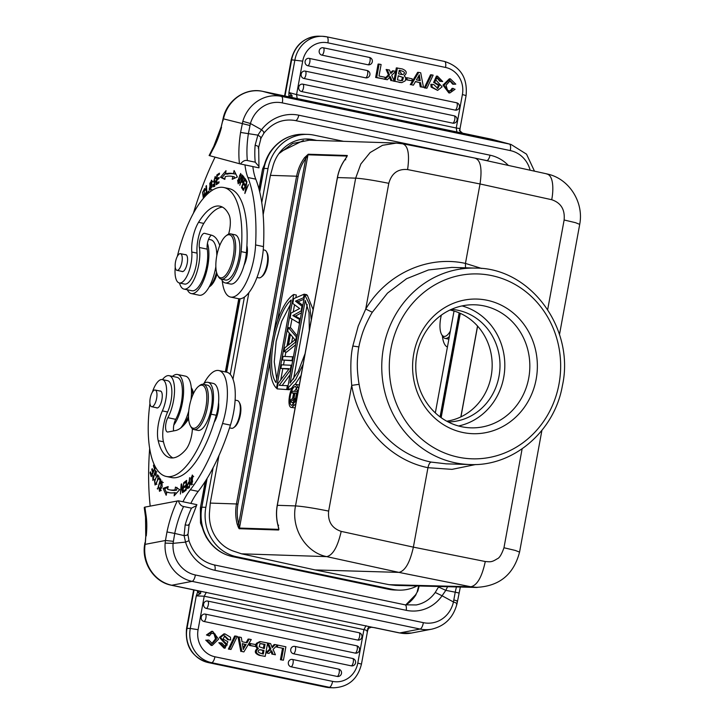 <?xml version="1.0" encoding="UTF-8"?>
<svg xmlns="http://www.w3.org/2000/svg" width="724" height="724" viewBox="0 0 724 724"><rect width="100%" height="100%" fill="white"/><g stroke="black" fill="none" stroke-linecap="round" stroke-linejoin="round"><path stroke-width="1.09" d="M453.803 599.997L453.441 601.988A28.897 26.517 -100.8 0 1 423.341 622.658L195.353 574.974A28.897 26.517 -100.8 0 1 173.081 543.353L185.552 542.122A40.463 37.123 79.2 0 0 215.01 570.331L406.218 610.323A40.463 37.123 79.2 0 0 442.074 595.771L445.794 590.35L455.233 592.178L453.803 599.997C456.998 600.712 458.066 601.201 456.998 601.463M456.446 586.947A51.73 19.213 -78.2 0 0 455.233 592.178L458.536 592.92M415.621 594.775L417.848 590.956L419.187 585.997M438.834 586.494L435.214 592.467A34.39 31.557 -100.8 0 1 416.246 604.947L405.096 604.83A6.073 2.253 -78.2 0 1 406.218 610.323M187.453 534.475C188.584 534.864 187.462 535.244 184.095 535.615L185.552 542.122L188.502 540.864M442.065 595.771L453.459 601.988C456.509 602.974 457.523 603.662 456.509 604.051M442.074 595.771L435.214 592.467M438.572 587.001L445.794 590.35L447.586 586.721M195.353 574.974A6.073 2.253 101.8 0 1 192.086 581.363L171.769 585.245A34.969 32.091 79.2 0 1 145.117 544.367L165.452 540.484L165.135 543.109L173.081 543.353L174.728 533.434L166.982 531.95L165.452 540.484L173.344 541.335M251.264 639.554L243.87 651.917L241.87 651.5L239.065 637.002L241.3 637.473L242.033 641.736L247.056 642.785L249.165 639.12L251.264 639.554M241.87 651.5L243.87 651.917M246.115 642.586L248.115 639.084L249.165 639.12M174.737 533.434L184.086 535.615L185.172 524.891C188.321 525.452 189.525 525.28 188.783 524.357M288.369 662.415A3.747 3.466 -88.3 0 1 292.442 659.446L338.561 669.094A3.747 3.466 -88.3 0 1 338.651 669.112A3.756 3.756 0 0 1 338.434 676.469A3.747 3.466 -88.3 0 1 337.212 676.451L291.093 666.804A3.747 3.466 -88.3 0 1 288.369 662.415M242.386 643.799L245.155 644.378L243.21 647.699A16.733 15.503 91.7 0 0 243.065 647.962M245.155 644.378L242.35 643.609L243.282 649.519A16.733 15.503 -88.3 0 1 244.187 647.736L243.21 647.699M246.142 644.405L244.187 647.736M240.821 651.464L238.024 636.975L239.065 637.002M280.414 659.745L283.428 660.188L280.414 659.745L282.523 648.233L276.351 646.948L276.532 645.962M282.523 648.233L276.351 646.948M283.573 648.27L281.455 659.781M283.428 660.188L285.889 646.804L277.735 645.093L277.392 646.975M290.758 649.365A3.747 3.466 -88.3 0 1 294.84 646.396L352.642 658.487A3.747 3.466 -88.3 0 1 352.733 658.505A3.756 3.756 0 0 1 352.525 665.854A3.747 3.466 -88.3 0 1 351.294 665.845L293.492 653.754A3.747 3.466 -88.3 0 1 290.758 649.365M359.095 640.034A3.747 3.466 -88.3 0 1 357.638 640.061L206.349 608.422A3.747 3.466 -88.3 0 1 203.616 604.033A3.747 3.466 -88.3 0 1 207.698 601.065L358.995 632.713A3.756 1.394 -78.2 0 1 359.62 636.423A3.756 1.394 -78.2 0 1 357.638 640.061M353.728 665.383A3.747 3.466 -88.3 0 1 352.561 665.854M201.227 617.083A3.747 3.466 -88.3 0 1 205.308 614.115L356.597 645.763A3.747 3.466 -88.3 0 1 356.688 645.781A3.756 3.756 0 0 1 356.47 653.129A3.747 3.466 -88.3 0 1 355.249 653.111L203.951 621.473A3.747 3.466 -88.3 0 1 201.227 617.083M339.637 675.99A3.747 3.466 -88.3 0 1 338.434 676.469M357.674 652.659A3.747 3.466 -88.3 0 1 356.516 653.129A3.747 3.466 -88.3 0 1 356.47 653.129M272.242 647.681L275.201 644.568L277.455 645.039L273.093 649.401L275.41 654.777L273.093 654.297L271.717 650.749L269.002 653.437L266.767 652.976L270.876 649.03L268.332 643.129L270.622 643.609L272.242 647.681M271.925 646.885L274.152 644.532L275.201 644.568M275.41 654.777L273.093 654.297M267.636 643.111L268.332 643.129M265.853 652.822L269.835 649.003L267.536 643.654M269.835 649.003L270.876 649.03M266.767 652.976L269.002 653.437M270.676 650.722L272.052 654.27M227.291 644.912L220.449 637.455L224.956 633.907L223.906 633.88L219.399 637.428L226.241 644.876L227.291 644.912L224.847 646.179L221.788 642.984L218.82 642.713L224.051 648.125L225.101 648.152L219.861 642.74M230.992 649.455L229.436 649.129L235.689 636.07L237.255 636.396L230.992 649.455L228.386 649.102L234.639 636.034L235.689 636.07M227.879 641.79L225.101 648.152M226.132 640.695L227.897 641.808M223.083 639.039L226.123 640.731M224.956 633.907L230.44 637.201L230.694 639.944L228.793 639.726L224.775 635.853L223.101 639.057M229.436 649.129L228.386 649.102M224.286 635.871L227.743 639.699L228.793 639.726M227.743 639.699L230.685 639.944M226.241 644.876L224.322 646.125M265.201 656.378L267.654 642.984L260.74 641.672L257.454 643.346C256.45 645.356 256.767 647.066 258.405 648.487L257.373 648.451C254.088 651.22 254.739 653.51 259.31 655.338L265.201 656.378L259.31 655.338M260.359 655.365C255.78 653.546 255.129 651.247 258.414 648.478M260.74 641.672L259.699 641.645L256.414 643.319L257.454 643.346M256.423 643.328C255.409 645.328 255.726 647.039 257.364 648.46M263.364 648.351L264.097 644.378L265.075 644.405L260.939 643.609M265.075 644.405L264.314 648.541L259.138 646.704M260.025 643.736L259.147 646.74M260.016 643.582L260.993 643.609L259.997 643.754M259.681 649.736C256.758 651.329 257.961 652.758 263.31 654.034L263.97 650.424L260.215 649.718M215.091 634.025L212.937 633.247L211.137 633.654L209.372 635.934L207.498 635.011L212.684 631.337L218.594 639.147L212.195 645.437L206.774 640.134L208.802 640.061L212.367 643.609L216.521 639.093L215.091 634.025L214.051 633.989L215.508 638.83L211.842 643.564M212.404 633.265L214.051 633.989M260.016 643.564L264.133 644.387M262.359 653.835L262.993 650.396L263.97 650.424M259.726 649.736L261.319 649.88M260.314 649.835L262.993 650.396M208.802 640.061L206.774 640.134M250.676 643.5L250.323 645.455L249.273 645.428L249.635 643.473L255.726 644.559L255.364 646.514L250.323 645.455M255.364 646.514L249.273 645.428M212.684 631.337L211.643 631.31L206.458 634.975L209.381 635.944M205.734 640.106L211.146 645.41L212.195 645.437M206.458 634.975L207.498 635.011M405.712 604.956L415.612 594.793L417.848 590.956M197.254 590.576L171.769 585.245A6.073 2.253 101.8 0 1 171.416 585.245L196.901 590.576A6.073 2.253 -78.2 0 0 197.254 590.576L373.928 627.599A6.073 2.253 -78.2 0 0 374.281 627.599L399.757 632.93A6.073 2.253 101.8 0 1 399.404 632.93L411.449 633.048L431.766 629.165A34.969 32.091 -100.8 0 1 420.074 629.047L192.086 581.363A34.969 32.091 -100.8 0 1 165.135 543.109M197.381 590.721A9.539 3.539 -78.2 0 0 197.607 592.169L196.267 595.87L204.222 596.223L198.086 629.681A23.123 21.421 -88.3 0 0 214.928 656.777A6.073 2.253 101.8 0 1 211.761 662.65A6.073 2.253 101.8 0 1 211.553 662.668A29.186 27.041 -88.3 0 1 190.285 628.459L198.086 629.681M197.797 590.856L197.715 591.743L200.295 593.698L196.267 595.87L190.285 628.459L187.018 628.369L194.068 589.988M196.901 590.576L199.145 591.218C200.81 591.843 201.191 592.675 200.295 593.698M199.697 594.033L197.715 591.743M367.647 630.667L367.683 628.704L371.177 627.192M357.783 663.084L361.466 664.116C357.665 679.13 348.389 687.031 333.628 687.8A29.186 27.041 -88.3 0 1 329.221 687.275A6.073 2.253 -78.2 0 0 329.429 687.266A6.073 2.253 -78.2 0 0 332.606 681.384A23.123 21.421 -88.3 0 0 348.697 677.836A23.123 21.421 -88.3 0 0 357.783 663.084L363.919 629.627C366.887 630.278 367.919 630.93 366.996 631.581M144.909 542.801L144.637 544.62A6.073 0.86 -171.5 0 1 145.117 544.367L145.759 536.366M145.397 542.548L145.814 536.366M368.335 627.871L367.711 629.174L368.335 627.871M368.489 627.455L367.692 628.713M178.412 500.8L196.892 504.664L196.521 505.624L191.471 508.158L183.588 506.51C181.172 506.058 179.452 504.157 178.412 500.8L144.927 507.117L144.275 507.379L144.384 508.773M203.96 383.485A40.463 15.023 101.8 0 1 218.811 370.534A40.463 15.023 101.8 0 1 226.331 407.123A40.463 15.023 101.8 0 1 222.549 423.486A132.945 49.368 101.8 0 1 190.303 489.768A57.802 21.467 -78.2 0 0 182.964 501.75M162.447 379.602A25.431 9.448 101.8 0 1 169.126 375.675A25.431 9.448 101.8 0 1 174.529 389.711A25.431 9.448 101.8 0 1 173.851 398.671A25.431 9.448 101.8 0 1 167.85 417.685A8.67 3.222 -78.2 0 0 165.588 426.59A8.67 3.222 -78.2 0 0 167.425 432.002A8.67 3.222 -78.2 0 0 167.923 432.002L175.407 430.572A52.019 19.322 -78.2 0 0 188.62 418.87M150.194 506.112A173.407 64.4 101.8 0 1 149.66 448.473M187.715 488.619L189.48 487.017L189.588 477.659L189.1 481.885C186.792 484.935 186.34 487.171 187.76 488.573M193.018 476.121L192.294 475.025L190.358 483.985L191.064 485.062L193.018 476.121M182.982 492.474L183.751 482.591L182.738 490.61L181.624 483.885L181.181 484.157L180.412 494.039L181.425 486.03L182.538 492.745L182.982 492.474M167.561 489.261L168.185 486.546L163.108 488.356L166.176 495.252L166.909 492.076A100.283 37.241 -78.2 0 0 168.855 492.637A100.283 37.241 -78.2 0 0 174.602 492.655L174.122 495.849L179.697 489.614L175.443 487.098L175.027 489.831A97.396 36.173 101.8 0 1 169.443 489.804A97.396 36.173 101.8 0 1 167.561 489.261M186.213 490.021L186.647 480.374L184.186 482.293L184.131 483.433L186.159 481.849L186.014 485.134L184.186 486.564L184.131 487.686L185.959 486.266L185.824 489.225L183.878 490.745L183.824 491.877L186.213 490.021M158.185 479.279L157.642 474.817L154.493 480.6L155.045 485.017L158.185 479.279M157.588 489.116L160.837 479.75L159.316 477.596L158.927 478.7L160.131 480.401L157.588 489.116M156.936 471.876L155.361 471.541L155.705 475.849L156.266 474.057L155.597 470.347L153.171 479.369L152.764 475.577L152.909 480.51L154.303 474.003M154.293 474.021L155.37 471.514M151.253 476.645L155.126 468.618L153.886 464.627L153.425 465.577L154.447 468.862L153.126 471.596L152.212 468.636L151.75 469.577L152.673 472.537L151.488 474.998L150.502 471.831L150.049 472.781L151.253 476.645M160.149 483.216L160.393 483.904L161.733 482.148L159.723 490.193L158.963 487.216L159.47 491.334L162.149 486.745L161.932 480.962L160.149 483.216L160.647 483.324M166.258 476.455L171.516 477.55A84.97 31.557 -78.2 0 0 176.448 477.559A84.97 31.557 -78.2 0 0 214.195 422.282A14.453 5.367 -78.2 0 0 218.331 410.255A14.453 5.367 -78.2 0 0 218.567 402.635A26.01 9.656 -78.2 0 0 213.227 383.412L207.978 382.308A26.01 9.656 101.8 0 1 211.028 414.164A84.97 31.557 101.8 0 1 171.19 476.464A84.97 31.557 101.8 0 1 166.258 476.455A84.97 31.557 101.8 0 1 149.931 403.44M172.873 457.939A65.893 24.471 101.8 0 1 163.452 441.776A23.123 8.588 101.8 0 1 167.615 411.992A20.227 7.512 -78.2 0 0 171.878 392.064A20.227 7.512 -78.2 0 0 167.579 380.679L162.33 379.584A20.227 7.512 101.8 0 1 166.629 390.969A20.227 7.512 101.8 0 1 162.357 410.897A23.123 8.588 -78.2 0 0 158.194 440.681A65.893 24.471 -78.2 0 0 170.167 457.785A65.893 24.471 -78.2 0 0 173.986 457.785A65.893 24.471 -78.2 0 0 185.688 449.758A17.34 6.444 -78.2 0 0 192.376 428.753M180.593 428.092A28.327 10.516 -78.2 0 0 188.747 411.006M172.475 376.38A28.327 10.516 101.8 0 1 177.597 374.498A28.327 10.516 101.8 0 1 182.855 400.101A28.327 10.516 101.8 0 1 173.814 425.051A8.67 3.222 101.8 0 1 175.733 419.332A25.431 9.448 -78.2 0 0 181.724 400.318A25.431 9.448 -78.2 0 0 177 377.322L169.126 375.675M190.846 503.406A57.802 21.467 101.8 0 1 198.204 491.397A132.945 49.368 -78.2 0 0 230.431 425.124A40.463 15.023 -78.2 0 0 234.205 408.77A40.463 15.023 -78.2 0 0 226.693 372.19L218.811 370.534M173.624 430.916A8.67 3.222 101.8 0 1 173.814 425.051M190.982 399.965A28.327 10.516 -78.2 0 0 185.471 376.145L177.597 374.498M188.566 418.128A18.498 6.869 -78.2 0 1 186.24 421.386A18.498 6.869 -78.2 0 1 185.199 422.345L183.778 423.45A20.227 7.512 -78.2 0 0 184.692 422.572A20.227 7.512 101.8 0 0 188.502 416.526M193.435 393.566A18.498 6.869 -78.2 0 0 192.141 389.15L191.281 387.575A20.227 7.512 101.8 0 1 192.81 394.951M229.553 427.866L231.535 428.282A14.163 5.258 -78.2 0 0 232.359 428.282A14.163 5.258 101.8 0 0 233.834 427.549A14.163 5.258 101.8 0 0 239.961 413.359A14.163 5.258 101.8 0 0 239.146 402.146A14.163 5.258 101.8 0 0 237.327 400.553L235.128 400.091M233.834 427.549L234.929 426.698A13.005 4.833 -78.2 0 0 240.558 413.666A13.005 4.833 -78.2 0 0 239.816 403.368L239.146 402.146M214.195 422.282A84.97 31.557 -78.2 0 0 216.286 415.259A26.01 9.656 -78.2 0 0 218.567 402.635M152.348 392.191A20.227 7.512 101.8 0 1 161.153 379.575A20.227 7.512 101.8 0 1 162.33 379.584M156.348 407.693A8.67 3.222 -78.2 0 0 156.891 407.956A8.67 3.222 -78.2 0 0 157.389 407.956A8.67 3.222 -78.2 0 0 161.941 399.476A8.67 3.222 -78.2 0 0 160.438 390.987A8.67 3.222 -78.2 0 0 159.932 390.987A8.67 3.222 -78.2 0 0 159.832 391.005M203.028 384.254A26.01 9.656 101.8 0 1 206.467 382.308A26.01 9.656 101.8 0 1 207.978 382.308M193.978 429.576L197.914 430.4A23.123 8.588 -78.2 0 0 199.263 430.4A23.123 8.588 -78.2 0 0 211.39 407.784A23.123 8.588 -78.2 0 0 207.381 385.141L203.444 384.317A23.123 8.588 101.8 0 1 207.743 405.223A23.123 8.588 101.8 0 1 195.317 429.576A23.123 8.588 101.8 0 1 193.978 429.576A23.123 8.588 101.8 0 1 191.009 426.988L190.349 425.766A21.964 8.154 101.8 0 1 189.082 408.363A21.964 8.154 101.8 0 1 198.584 386.354A21.964 8.154 101.8 0 1 200.883 385.222A21.964 8.154 101.8 0 1 206.24 405.087A21.964 8.154 101.8 0 1 194.439 428.228A21.964 8.154 101.8 0 1 190.349 425.766M156.963 394.589A8.525 3.167 101.8 0 1 155.253 403.024A8.525 3.167 101.8 0 1 151.66 406.716A8.525 3.167 101.8 0 1 149.859 402.155A8.525 3.167 101.8 0 1 151.56 393.72A8.525 3.167 101.8 0 1 155.153 390.028A8.525 3.167 101.8 0 1 156.963 394.589M198.584 386.354L199.688 385.503A23.123 8.588 101.8 0 1 202.105 384.308A23.123 8.588 101.8 0 1 203.444 384.317M189.064 486.311L187.787 487.46L189.371 487.786M189.525 483.08L189.48 486.428M189.534 481.976L188.647 482.302L189.534 481.976M187.815 487.433C187.045 486.03 187.471 484.546 189.091 482.989M181.688 484.266L181.181 484.157M190.801 478.247L192.095 476.166L192.557 481.922L191.272 483.922L190.801 478.247M181.995 486.148L181.425 486.03M169.642 492.773A100.283 37.241 101.8 0 1 168.484 492.411L166.909 492.076M176.077 493.659L176.176 492.99L174.602 492.655M169.443 489.804L171.018 490.139A97.396 36.173 -78.2 0 0 176.611 490.157L175.027 489.831M166.665 493.135L164.683 488.691L167.959 487.524M176.602 490.157L177.018 487.424M163.108 488.356L164.683 488.691M184.186 482.293L185.299 482.528M157.95 476.093L158.294 475.632M155.977 484.537L155.859 483.976M185.29 486.79L184.186 486.564M184.991 490.972L183.878 490.745M160.294 478.98L158.927 478.7M156.493 483.813L155.805 483.668C154.212 483.008 154.565 480.528 156.846 476.229C159.008 474.048 157.542 482.338 155.805 483.668L156.864 484.184M157.714 488.754L157.262 488.664M156.846 476.229L158.99 476.311M160.583 480.492L160.131 480.401M153.633 471.704L153.126 471.596M150.854 472.953L150.049 472.781M151.995 475.098L151.488 474.998M153.18 472.645L152.673 472.537M154.954 468.971L154.447 468.862M152.556 469.74L151.75 469.577M160.393 490.845L160.294 490.32M154.23 465.74L153.425 465.577M464.763 133.614L465.125 133.696A6.073 2.253 101.8 0 1 465.197 133.714L262.694 91.36L281.374 96.373L509.361 144.058L490.682 139.035A6.073 2.253 -78.2 0 0 490.637 139.026A6.073 2.253 -78.2 0 0 490.582 139.017M462.147 133.035L459.396 130.501L459.984 129.125M459.84 128.546L456.256 128.003L456.925 132.003M462.564 133.125L459.396 130.501M459.984 131.08L459.577 130.157M411.304 84.735L413.404 85.17L411.304 84.735L418.707 72.373L420.707 72.789L423.504 87.287L420.228 86.79L419.495 82.527L415.413 81.676M410.264 84.699L417.658 72.346L418.707 72.373M369.267 64.798A3.747 3.466 -88.3 0 1 368.036 64.78L321.927 55.133A3.747 3.466 -88.3 0 1 322.741 47.712A3.747 3.466 -88.3 0 1 323.275 47.784L369.385 57.422A3.747 3.466 -88.3 0 1 369.502 57.449A3.756 3.756 0 0 1 369.267 64.798M366.869 77.848A3.747 3.466 -88.3 0 1 365.647 77.83L307.836 65.739A3.747 3.466 -88.3 0 1 308.65 58.318A3.747 3.466 -88.3 0 1 309.193 58.391L366.996 70.481A3.747 3.466 -88.3 0 1 367.113 70.509A3.756 3.756 0 0 1 366.869 77.848M456.401 110.129A3.747 3.466 -88.3 0 1 455.179 110.111L303.89 78.473A3.747 3.466 -88.3 0 1 304.704 71.052A3.747 3.466 -88.3 0 1 305.238 71.115L456.527 102.754A3.747 3.466 -88.3 0 1 456.645 102.781A3.756 3.756 0 0 1 456.401 110.129M454.011 123.18A3.747 3.466 -88.3 0 1 452.781 123.161L301.492 91.523A3.747 3.466 -88.3 0 1 299.401 85.586A3.747 3.466 -88.3 0 1 302.84 84.165L454.129 115.804A3.747 3.466 -88.3 0 1 454.247 115.831A3.756 3.756 0 0 1 454.011 123.18M379.141 64.101L381.114 64.508L379.005 76.02L385.177 77.314L384.833 79.197L375.638 77.459L378.1 64.065L379.141 64.101L376.679 77.486L375.638 77.459M384.996 78.301L388.435 74.853L386.118 69.477L389.476 69.993L390.851 73.54M390.562 72.753L392.526 70.816L395.802 71.314L391.693 75.26L394.236 81.16L391.946 80.681L390.336 76.608L387.367 79.721L385.114 79.251L389.485 74.889L388.435 74.853M394.236 81.16L391.946 80.681M389.286 76.581L390.906 80.654M387.367 79.721L384.118 79.169M426.889 88.219L424.273 87.866L430.536 74.807L431.576 74.834L433.142 75.16L426.889 88.219L425.314 87.894L431.576 74.834M431.884 84.346L430.843 84.31L431.088 87.061L437.622 90.382L432.128 87.088L431.884 84.346L433.776 84.563L437.794 88.437L439.459 85.233L434.672 82.482L437.477 76.138L442.708 81.55L440.789 81.305L437.73 78.111L435.287 79.378L442.12 86.835L437.622 90.382M435.405 83.522L438.445 85.224L437.242 88.382M437.477 76.138L436.427 76.111L433.622 82.464L436.436 83.595M442.708 81.55L439.739 81.278L437.206 78.129M395.702 71.296L396.327 67.884L402.218 68.925C406.788 70.744 407.44 73.043 404.155 75.812C405.802 77.224 406.119 78.934 405.105 80.934L401.829 82.617L393.892 81.151M393.992 80.599L395.675 71.432M399.069 82.364L401.829 82.617M450.391 90.609L451.441 90.636L449.64 91.043L447.477 90.265L446.047 85.197L450.201 80.681L453.767 84.228L455.794 84.156L450.373 78.853L443.975 85.142L449.885 92.953L455.07 89.278L452.147 88.319L450.391 90.6L449.124 90.989M450.373 78.853L449.333 78.825L442.934 85.115L448.844 92.916L449.885 92.953M449.685 80.699L452.726 84.192L453.767 84.228M406.852 79.73L411.893 80.789L405.802 79.703L406.164 77.749L407.205 77.776L406.852 79.73L405.802 79.703M285.003 96.02L291.645 59.83L302.704 61.142L296.559 94.6L288.921 92.518L292.007 95.496C292.36 96.781 291.727 97.306 290.116 97.061L289.926 97.025M284.568 95.93L291.184 59.884C294.985 44.87 304.261 36.969 319.022 36.2L322.28 36.3A29.186 27.041 -88.3 0 1 326.687 36.815A6.073 2.253 101.8 0 1 326.841 36.834L322.28 36.3A29.186 27.041 -88.3 0 0 306.37 41.304A29.186 27.041 -88.3 0 0 294.903 59.92L288.921 92.518L288.894 96.265L291.555 95.025M288.894 96.256L292.007 95.496M261.518 129.714L250.423 123.505A28.897 26.824 -75 0 1 282.269 102.889A6.073 2.253 -78.2 0 0 281.374 96.373A34.969 32.462 -75 0 0 242.83 121.315L240.576 132.438A57.802 21.467 -78.2 0 0 239.454 163.715L240.504 163.986C242.757 161.099 245.047 159.95 247.364 160.538L255.237 162.185L258.957 166.493L258.984 167.85L240.504 163.986M295.347 120.555A6.073 2.253 -78.2 0 0 295.392 120.564A6.073 2.253 -78.2 0 0 298.813 115.207A40.463 37.558 105 0 0 261.527 129.714C263.934 131.904 264.64 132.963 263.654 132.881M221.209 127.008L222.748 120.537M209.689 155.714A173.407 64.4 101.8 0 1 213.634 148.013A6.073 3.475 -152 0 1 213.797 146.311L209.118 155.542L239.454 163.715M258.142 147.977C259.228 146.972 258.224 146.067 255.119 145.271L257.871 135.135L240.576 132.438M244.974 164.918A57.802 21.467 -78.2 0 0 247.898 177.516A132.945 49.368 101.8 0 1 255.59 244.947A40.463 15.023 101.8 0 1 253.355 261.346A40.463 15.023 101.8 0 1 230.54 297.048L238.422 298.695A40.463 15.023 -78.2 0 0 261.237 262.993A40.463 15.023 -78.2 0 0 263.473 246.585A132.945 49.368 -78.2 0 0 255.771 179.145A57.802 21.467 101.8 0 1 252.848 166.565M219.743 245.499A52.019 19.322 -78.2 0 0 211.544 235.191L204.657 233.336A8.67 3.222 -78.2 0 0 204.593 233.327A8.67 3.222 -78.2 0 0 200.548 238.051A8.67 3.222 -78.2 0 0 199.362 247.499A25.431 9.448 101.8 0 1 198.349 266.658A25.431 9.448 101.8 0 1 184.014 289.102L191.887 290.749A25.431 9.448 -78.2 0 0 203.625 277.211A25.431 9.448 -78.2 0 0 206.231 268.305A25.431 9.448 -78.2 0 0 207.245 249.156A8.67 3.222 101.8 0 1 207.435 243.382A8.67 3.222 101.8 0 1 211.453 235.164M230.241 283.962A26.01 9.656 -78.2 0 0 230.44 284.007A26.01 9.656 -78.2 0 0 244.033 265.337A14.453 5.367 -78.2 0 0 246.585 257.789A14.453 5.367 -78.2 0 0 246.893 245.644L246.902 245.68A84.97 31.557 -78.2 0 0 229.716 188.765A84.97 31.557 -78.2 0 0 229.074 188.611L223.825 187.516A84.97 31.557 101.8 0 1 224.467 187.67A84.97 31.557 101.8 0 1 241.137 251.617A26.01 9.656 101.8 0 1 225.191 282.912A26.01 9.656 101.8 0 1 224.992 282.867A26.01 9.656 101.8 0 1 221.444 279.174M193.426 213.236A173.407 64.4 101.8 0 1 215.064 157.162M184.014 289.102A25.431 9.448 101.8 0 1 179.516 283.012M230.54 297.048A40.463 15.023 101.8 0 1 222.25 280.659M205.299 196.204L205.815 192.756L203.752 197.227L204.458 189.616L204.955 190.403L205.399 189.48L204.702 188.448L202.53 192.484L203.372 198.358M237.644 180.294L238.187 183.833L241.264 176.964L240.703 173.452L238.042 180.376M242.603 175.416L239.78 185.308L241.056 181.434L242.06 182.439L243.789 176.982L242.594 175.416M220.467 177.308L224.829 179.389L225.2 176.665A97.396 36.173 101.8 0 1 232.123 176.385A97.396 36.173 101.8 0 1 232.802 176.547L232.214 179.271L237.336 177.027L234.105 170.538L233.409 173.724A100.283 37.241 -78.2 0 0 232.712 173.552A100.283 37.241 -78.2 0 0 225.589 173.851L226.024 170.665L220.467 177.308L222.042 177.633L225.662 173.308M216.811 174.991L216.223 184.756L218.938 182.855L219.01 181.706L216.775 183.272L216.974 179.941L218.992 178.538L219.055 177.389L217.046 178.801L217.227 175.805L219.372 174.303L219.444 173.154L216.811 174.991L218.024 175.244M244.848 178.24L241.499 187.471L243.083 189.969L243.481 188.883L242.178 186.828L243.318 183.688L244.486 185.534L244.875 184.457L243.707 182.602L244.73 179.778L245.979 181.751L246.377 180.665L244.848 178.24M246.893 181.588L243.345 190.439L246.377 183.977L244.857 193.507L248.404 184.647L245.373 191.109L246.893 181.588M209.2 189.308L209.942 190.367L212.204 181.181L211.48 180.149L209.2 189.308L210.693 189.308M205.978 186.195L206.494 194.874L208.774 192.023L208.711 191L206.91 193.245L206.458 185.588L205.978 186.195L206.503 186.303M213.336 184.158L212.874 184.656L213.553 186.846L215.191 180.683L213.87 180.873L214.938 177.679L215.318 178.918L215.788 178.421L215.182 176.502L213.689 182.186L214.928 182.014L214.865 184.747M214.865 184.729L213.906 185.507L213.327 184.158M184.421 284.034A20.227 7.512 -78.2 0 0 184.575 284.07A20.227 7.512 -78.2 0 0 193.543 274.242A20.227 7.512 -78.2 0 0 197.046 253.119A23.123 8.588 101.8 0 1 203.806 223.408A65.893 24.471 101.8 0 1 222.467 207.118M207.435 243.382A28.327 10.516 101.8 0 1 207.272 268.586A28.327 10.516 101.8 0 1 191.299 293.573A28.327 10.516 101.8 0 1 187.362 289.799M191.299 293.573L199.181 295.22A28.327 10.516 -78.2 0 0 215.146 270.233A28.327 10.516 -78.2 0 0 215.852 266.577M216.793 255.735A28.327 10.516 -78.2 0 0 210.775 239.78L208.575 239.318M209.073 287.075L210.494 285.971A18.498 6.869 -78.2 0 0 217.064 273.971M217.435 252.776L216.576 251.21A20.227 7.512 101.8 0 1 217.327 253.201M216.548 272.242A20.227 7.512 101.8 0 1 209.082 287.066M205.797 193.254L205.317 193.154M204.258 197.344L203.752 197.227M239.734 175.108C241.373 174.719 241.201 177.054 239.201 182.113L238.44 182.683L239.734 175.108L242.033 174.937M242.631 181.76L241.363 181.815L242.631 181.76L243.219 182.484L241.644 182.149M242.54 176.9L244.115 177.235M243.382 178.05L242.296 181.226L241.418 180.312L242.54 176.909L243.916 178.14M224.883 178.991L222.042 177.633M233.59 173.76A100.283 37.241 101.8 0 0 227.164 174.176L225.589 173.851M235.255 172.837L234.992 174.05L233.409 173.724M234.033 178.475L234.377 176.873L232.802 176.547M234.377 176.873A97.396 36.173 -78.2 0 0 233.698 176.71L232.123 176.385M218.25 179.054L217.046 178.801M217.987 183.525L216.775 183.272M242.748 187.733L241.499 187.471M245.979 180.032L244.73 179.778M244.558 183.941L243.318 183.688M211.788 181.425L212.132 180.955M211.652 187.018L210.177 189.199L209.77 183.407L211.227 181.308L212.078 187.109M207.67 193.408L206.91 193.245M213.381 184.756L212.874 184.656M213.037 186.177L214.612 186.511L214.458 184.982M216.503 182.303L214.928 181.977M214.811 182.014L214.693 181.036M213.87 180.873L215.662 181.199M228.612 234.133A17.34 6.444 -78.2 0 0 229.065 214.919A65.893 24.471 -78.2 0 0 220.422 206.304A65.893 24.471 -78.2 0 0 219.924 206.186A65.893 24.471 -78.2 0 0 198.548 222.313A23.123 8.588 -78.2 0 0 191.797 252.024A20.227 7.512 101.8 0 1 188.294 273.147A20.227 7.512 101.8 0 1 179.317 282.966A20.227 7.512 101.8 0 1 179.163 282.93A20.227 7.512 101.8 0 1 175.244 267.174M177.326 256.387A84.97 31.557 101.8 0 1 223.825 187.516M244.033 265.337A26.01 9.656 -78.2 0 0 246.386 252.712A84.97 31.557 -78.2 0 0 246.893 245.644M266.486 251.717A14.163 5.258 101.8 0 1 266.857 265.355A14.163 5.258 101.8 0 1 261.174 277.12L262.269 276.269A13.005 4.833 -78.2 0 0 267.491 265.464A13.005 4.833 -78.2 0 0 267.147 252.938L266.486 251.717A14.163 5.258 101.8 0 0 264.776 250.151A14.163 5.258 -78.2 0 0 264.667 250.124A14.163 5.258 -78.2 0 0 264.559 250.106M261.174 277.12A14.163 5.258 101.8 0 1 258.866 277.853A14.163 5.258 101.8 0 1 258.758 277.826M225.345 279.989A23.123 8.588 -78.2 0 0 225.517 280.025A23.123 8.588 -78.2 0 0 238.603 259.391A23.123 8.588 -78.2 0 0 235.155 234.811A23.123 8.588 -78.2 0 0 234.983 234.766A23.123 8.588 -78.2 0 0 234.802 234.73M225.924 235.924L227.019 235.074A23.123 8.588 -78.2 0 1 230.784 233.888A23.123 8.588 -78.2 0 1 230.956 233.924A23.123 8.588 101.8 0 1 234.35 258.749A23.123 8.588 101.8 0 1 221.318 279.147A23.123 8.588 101.8 0 1 221.137 279.111A23.123 8.588 -78.2 0 1 218.349 276.559L217.68 275.337A21.964 8.154 101.8 0 1 217.11 254.178A21.964 8.154 101.8 0 1 225.924 235.924A21.964 8.154 101.8 0 1 229.662 234.838A21.964 8.154 101.8 0 1 232.884 258.414A21.964 8.154 101.8 0 1 220.331 277.754A21.964 8.154 101.8 0 1 217.68 275.337M181.643 271.328A8.67 3.222 -78.2 0 0 182.122 271.572A8.67 3.222 -78.2 0 0 182.186 271.591A8.67 3.222 -78.2 0 0 187.1 263.853A8.67 3.222 -78.2 0 0 185.806 254.631A8.67 3.222 -78.2 0 0 185.742 254.622A8.67 3.222 -78.2 0 0 185.136 254.64M182.231 259.572A8.525 3.167 101.8 0 1 176.964 270.351A8.525 3.167 101.8 0 1 175.19 264.441A8.525 3.167 101.8 0 1 180.457 253.662A8.525 3.167 101.8 0 1 182.231 259.572M260.423 138.356C261.681 137.994 260.83 136.927 257.871 135.135L261.527 129.714M247.364 160.538A51.73 19.213 101.8 0 1 248.441 133.316L250.404 123.505L242.83 121.315M249.934 125.496L223.49 118.872A34.969 32.462 -75 0 1 262.694 91.36A6.073 2.253 101.8 0 0 262.649 91.342C245.409 87.278 226.558 100.518 223.073 118.736L223.092 120.691M419.495 82.527L415.513 81.504L413.404 85.17M423.504 87.287L421.278 86.817L420.535 82.554M421.278 86.817L420.228 86.79M420.219 80.681L419.287 74.771A16.733 15.503 -88.3 0 1 418.382 76.554L416.436 79.884L420.219 80.681M418.535 76.301L419.205 80.464M384.833 79.197L376.679 77.486M385.114 79.251L384.073 79.224M390.842 73.549L393.566 70.852M391.566 72.825L390.517 72.798M389.485 74.889L387.159 69.513M425.314 87.894L424.273 87.866M440.789 81.305L439.739 81.278M433.622 82.464L434.662 82.5M438.418 85.206L439.459 85.233M431.088 87.061L432.128 87.088M397.376 67.911L394.915 81.305L400.119 82.391M403.431 77.586L398.254 75.749L397.494 79.884L401.567 80.699M402.535 80.536L400.598 80.654L402.544 80.536L403.431 77.549M402.888 74.554C405.82 72.961 404.607 71.531 399.268 70.255L398.607 73.866L401.25 74.418M401.259 74.409L402.354 74.572M394.915 81.305L393.874 81.269M398.227 75.911L403.413 77.549M402.454 77.522L401.567 80.527M399.232 70.418L401.974 74.509L402.951 74.536M451.432 90.636L453.206 88.355M411.893 80.789L412.255 78.835L407.205 77.776M447.423 347.058A28.327 10.516 101.8 0 1 442.373 335.873M450.364 331.013A18.498 6.869 101.8 0 1 441.513 334.289L442.509 336.126A20.227 7.512 -78.2 0 0 442.509 336.126A20.227 7.512 -78.2 0 0 445.106 338.389L448.78 339.158A20.227 7.512 -78.2 0 0 448.871 339.176M441.513 334.289A18.498 6.869 101.8 0 1 441.504 334.271A18.498 6.869 101.8 0 1 441.341 315.121M445.106 338.389A20.227 7.512 -78.2 0 0 449.36 336.479M417.069 585.942A42.191 39.096 -88.3 0 1 398.978 590.132A42.191 39.096 -88.3 0 1 392.607 589.381L236.585 556.747A42.191 39.096 -88.3 0 1 205.842 507.307L213.1 467.758M343.556 141.325L313.963 135.135A42.191 39.096 -88.3 0 0 307.591 134.383A42.191 39.096 -88.3 0 0 268.016 168.538L261.762 202.593M244.431 297.039L230.241 374.362M305.284 139.017A37.576 34.806 -88.3 0 1 308.786 139.551L313.13 139.678A37.576 34.806 91.7 0 0 307.456 139.008A37.576 34.806 91.7 0 0 272.695 167.172L270.396 175.353L263.156 214.793M313.13 139.678L316.841 140.456M397.865 585.454A37.576 34.806 91.7 0 0 399.105 585.508A37.576 34.806 91.7 0 0 400.589 585.517M395.557 585.39L389.096 584.684L315.166 569.942L241.499 553.815L326.723 556.629C305.763 552.575 290.921 528.42 295.51 505.913C302.849 506.393 313.89 508.121 328.642 511.09L351.719 385.376C358.425 426.228 390.001 460.093 427.956 467.695C428.744 464.319 429.803 462.446 431.16 462.075C395.331 455.061 365.502 422.87 359.113 384.326C358.416 381.059 357.176 370.181 357.33 365.584C357.095 362.389 357.982 350.416 358.887 346.923C359.357 343.511 362.217 333.022 364.054 328.958C365.05 325.9 370.308 315.166 372.326 312.261L387.476 293.139L406.598 278.695L428.481 269.952L451.695 267.418M388.797 183.326C374.046 180.357 363.005 178.629 355.665 178.149L295.51 505.913L277.319 505.307C276.116 512.121 276.36 518.864 278.079 525.534L278.659 525.199L278.079 525.534C279.03 529.452 279.012 529.506 278.604 530.013L239.526 528.719C239.146 529.144 238.377 527.66 237.228 524.276C235.508 517.569 235.246 510.8 236.467 503.958L210.25 503.089L209.489 512.447A37.576 34.806 91.7 0 0 233.798 551.226L241.499 553.815M210.25 503.089L218.974 455.541M232.992 379.177L248.866 292.668M435.332 412.906L454.038 311.021M459.161 312.858L440.074 416.888M460.844 416.906L477.523 326.035M446.744 421.196A56.354 52.209 91.7 0 0 491.18 376.073A56.354 52.209 91.7 0 0 449.993 310.008M536.176 379.177A67.341 62.382 -88.3 0 1 433.866 417.232A67.341 62.382 -88.3 0 1 454.88 302.732A67.341 62.382 -88.3 0 1 536.176 379.177M445.921 463.812L431.16 462.084M372.326 312.261L365.729 309.048L358.244 326.026L352.823 346.027C350.615 355.665 350.244 368.778 351.719 385.376L359.104 384.326M519.542 552.104L515.28 550.43L503.967 547.76C501.651 554.421 499.397 558.104 497.225 558.801C491.524 562.358 490.555 561.878 485.279 561.516L413.377 547.136L341.203 531.389C337.656 546.837 332.832 555.254 326.723 556.629L398.906 572.385C405.114 571.028 409.938 562.611 413.377 547.136L427.956 467.695L452.02 469.36L475.759 464.509M559.489 334.579L579.716 224.368L575.426 222.657L564.132 219.996L547.688 309.564M474.926 158.149C480.591 159.859 482.293 168.466 480.03 183.968L465.451 263.418L481.713 268.486M546.575 173.932C554.747 175.38 553.036 194.104 551.679 199.706C560.946 202.81 565.1 209.58 564.123 219.996M402.508 143.759C408.046 145.433 409.748 154.04 407.603 169.579C397.919 168.674 391.657 173.262 388.797 183.335L365.729 309.048C386.507 273.844 427.712 255.056 465.451 263.418L465.496 267.799M341.194 531.389C331.873 528.276 327.691 521.506 328.642 511.09M304.505 157.705L308.252 154.221L305.781 158.438L304.514 157.714C300.541 163.217 297.908 169.389 296.614 176.213L270.396 175.353M308.252 154.221L347.339 155.497L345.321 159.117L345.719 159.814L345.321 159.117M396.444 143.071L382.525 145.298L370.136 152.538L360.833 163.986L355.665 178.149L337.474 177.552C338.76 170.755 341.375 164.61 345.321 159.126M396.535 143.071L401.548 143.578M309.202 140.212L292.677 143.47L278.794 153.75M312.406 140.302L308.786 139.551M471.025 586.766L476.555 587.345C499.289 586.268 513.615 574.575 519.515 552.276M485.279 561.516C481.958 577.019 477.134 585.435 470.808 586.766L398.906 572.385L315.166 569.942M278.677 528.692L277.98 525.506C276.269 518.846 276.016 512.121 277.229 505.316L337.384 177.561C338.66 170.773 341.276 164.638 345.221 159.153L346.968 156.592M290.116 374.688L282.17 385.412M289.491 388.978L289.356 389.747L277.111 388.878L289.356 389.747M288.912 369.159L280.867 368.435L289.247 368.706L278.107 383.467L277.111 388.878M292.659 360.814L282.405 360.009L292.722 360.471M295.609 344.76L286.577 352.145L283.953 351.593L284.613 347.982L287.509 345.656L289.718 333.628L287.709 331.139L288.369 327.538L290.994 328.081L297.22 335.963M304.161 294.17L303.501 297.781L295.473 301.148L301.962 306.198L301.075 311.012L292.831 315.583L299.528 319.429L298.867 323.04L290.134 317.908L291.021 313.103L299.673 308.542L292.786 303.474L293.663 298.668L304.161 294.17L306.795 294.722L306.695 295.247M302.831 305.383L298.098 301.7L303.962 299.238M300.342 318.94L295.455 316.126L301.474 312.795M277.202 388.354L276.505 388.209C261.789 374.227 274.061 307.347 293.709 294.478L296.333 295.021L295.835 297.736M294.55 304.777L293.229 311.935M291.944 318.976L290.297 327.936M289.338 333.158L286.966 346.099M285.88 351.991L285.057 356.47M284.333 360.416L283.518 364.887M282.794 368.833L280.749 379.964M303.112 364.299L295.691 379.448L287.564 388.571L304.768 294.84L307.392 295.392L313.13 309.682M301.084 375.358L294.958 384.643M292.406 387.34L290.188 389.123L287.564 388.571M295.102 407.92L291.781 407.476C285.853 407.983 290.342 383.494 296.026 384.381L298.686 388.417M237.237 524.266L238.694 523.968L239.463 528.058L278.55 529.353L278.604 530.013M270.939 348.289L238.694 523.95C237.001 517.443 236.757 510.854 237.943 504.185L298.089 176.448C299.419 169.597 301.98 163.597 305.781 158.438L273.636 333.574M239.526 528.719A1.158 1.068 -88.1 0 1 239.463 528.058L270.007 361.647M291.844 365.285L281.527 364.824L280.867 368.435M291.139 365.14L290.143 370.552L290.849 370.697M290.143 370.552L279.202 385.313L288.089 385.729M287.392 385.584L286.722 389.195M293.383 356.869L283.066 356.398L282.405 360.009M292.686 356.715L292.025 360.326M288.369 327.538L296.921 337.619M296.216 337.474L295.338 342.289L296.035 342.434M295.338 342.289L283.953 351.593M288.442 345.086L294.958 339.855L290.424 334.262L288.442 345.086M291.636 342.515L292.65 337.004M303.501 297.781L304.207 297.926M295.473 301.148L298.098 301.7M301.962 306.198L302.659 306.343M301.075 311.012L301.772 311.157M292.831 315.583L295.455 316.126M299.528 319.429L300.225 319.574M298.867 323.04L299.564 323.185M293.709 294.478L276.505 388.209M276.043 382.598C265.301 368.471 275.419 313.275 291.202 299.989L276.043 382.598M276.704 378.969L274.251 361.873L276.161 341.52L281.699 321.275L290.369 304.542M304.768 294.84L309.465 304.379L311.275 319.836M305.057 353.674L298.243 371.394L290.071 383.059L305.238 300.451L309.048 312.533L309.32 330.47M293.528 379.104L307.202 304.587M295.89 403.657L291.781 407.476M296.614 399.702L291.926 405.34M292.17 405.377C287.374 405.612 290.93 386.01 295.636 386.48L297.962 392.372M293.419 404.897L292.668 402.49M292.568 398.472L293.636 393.304M294.406 391.313L297.03 387.503M294.197 393.422L291.908 392.942L292.215 391.241L297.519 391.422L295.908 399.612L294.36 401.829L293.618 401.521L293.311 399.521L290.243 401.983L292.867 402.526L293.844 401.748M296.279 398.2L296.867 398.318M295.908 399.612L296.596 399.748M295.356 400.725L296.143 400.888M294.749 401.558L295.736 401.766M294.36 401.829L295.564 402.082M293.908 401.82L295.528 402.155M290.243 401.983L290.605 400.001L293.392 397.82L294.279 393.014L291.908 392.942M294.949 393.042L293.971 398.408L294.333 400.128L295.392 399.304L296.65 393.096L294.949 393.042L296.596 393.385M293.971 398.408L295.573 398.743M293.926 399.259L295.256 399.539M294.044 399.829L294.867 400.001M528.746 378.019A61.558 57.033 91.7 0 0 474.6 304.786A61.558 57.033 91.7 0 0 415.793 364.652A61.558 57.033 91.7 0 0 471.007 427.848A61.558 57.033 91.7 0 0 528.746 378.019M462.048 305.917A61.558 57.033 -88.3 0 1 503.732 377.285A61.558 57.033 -88.3 0 1 458.545 425.983M448.138 421.938A56.354 52.209 91.7 0 0 499.008 376.299A56.354 52.209 91.7 0 0 457.939 310.261A56.354 52.209 91.7 0 0 451.423 309.356M451.378 591.427L453.016 591.77M188.249 482.682L189.824 483.008M416.101 594.504A34.39 31.557 -100.8 0 1 405.802 604.974M215.01 570.331A6.073 2.253 -78.2 0 0 213.879 564.838L405.096 604.83M423.341 622.658A6.073 2.253 101.8 0 1 420.074 629.047L399.757 632.93A34.969 32.091 79.2 0 0 411.449 633.048M373.874 627.59A6.073 2.253 -78.2 0 0 373.928 627.599L399.404 632.93M207.987 662.505A6.073 2.253 -78.2 0 0 208.141 662.56A6.073 2.253 -78.2 0 0 208.295 662.569L325.963 687.185A29.186 27.041 91.7 0 0 330.37 687.7L325.809 687.166A6.073 2.253 -78.2 0 0 325.963 687.185L329.221 687.275L211.553 662.668L208.295 662.569A29.186 27.041 -88.3 0 1 187.018 628.369L186.566 628.423C184.91 646.016 192.104 657.392 208.141 662.56L325.809 687.166A6.073 2.253 -78.2 0 1 325.673 687.121M291.093 666.804A3.756 1.394 -78.2 0 0 293.13 662.84A3.756 1.394 -78.2 0 0 292.442 659.446M293.492 653.754A3.756 1.394 -78.2 0 0 295.519 649.79A3.756 1.394 -78.2 0 0 294.84 646.396M337.212 676.451A3.756 1.394 -78.2 0 0 339.239 672.487A3.756 1.394 -78.2 0 0 338.561 669.094M351.294 665.845A3.756 1.394 -78.2 0 0 353.33 661.881A3.756 1.394 -78.2 0 0 352.642 658.487M206.349 608.422A3.756 1.394 -78.2 0 0 208.331 604.784A3.756 1.394 -78.2 0 0 207.698 601.065M203.951 621.473A3.756 1.394 -78.2 0 0 205.933 617.834A3.756 1.394 -78.2 0 0 205.308 614.115M355.249 653.111A3.756 1.394 -78.2 0 0 357.222 649.473A3.756 1.394 -78.2 0 0 356.597 645.763M225.77 642.858L224.721 642.831M332.606 681.384L214.928 656.777M366.036 625.708L363.919 629.627L204.222 596.223L206.34 592.304M145.741 536.384L145.533 517.072A6.073 4.036 -9 0 1 146.013 514.972A173.407 64.4 101.8 0 1 144.927 507.117M191.471 508.158A51.73 19.213 -78.2 0 0 185.172 524.891M183.588 506.51A51.73 19.213 -78.2 0 0 174.728 533.434M177.29 500.936A57.802 21.467 -78.2 0 0 166.982 531.95M146.257 535.905A46.245 17.177 -78.2 0 0 146.013 514.972M230.431 425.124L222.549 423.486M198.195 491.397L190.303 489.768M175.733 419.332L167.85 417.685M158.194 440.681L163.452 441.776M162.357 410.897L167.615 411.992M216.286 415.259L211.028 414.164M191.932 484.32L190.358 483.985M489.162 161.208A34.39 31.928 105 0 0 488.184 160.936A34.39 31.928 105 0 0 486.646 160.565M465.197 133.714L490.682 139.035A34.969 32.462 105 0 1 492.329 139.433L511.017 144.456A34.969 32.462 105 0 0 509.361 144.058A6.073 2.253 -78.2 0 1 510.257 150.574A28.897 26.824 -75 0 1 530.14 170.212M298.813 115.207L490.03 155.198A6.073 2.253 -78.2 0 1 486.6 160.556A6.073 2.253 -78.2 0 1 486.555 160.547L477.333 158.61M473.786 157.868L295.437 120.573M444.364 61.431A6.073 2.253 101.8 0 1 444.509 61.44A6.073 2.253 101.8 0 1 444.554 61.459A6.073 2.253 101.8 0 1 445.55 67.45A23.123 21.421 -88.3 0 1 462.401 94.545L466.084 95.577C467.74 77.984 460.555 66.608 444.509 61.44L326.841 36.834A6.073 2.253 101.8 0 1 326.886 36.843A6.073 2.253 101.8 0 1 327.882 42.843L445.55 67.45M462.401 94.545L456.256 128.003L296.559 94.6L297.229 98.6M302.704 61.142A23.123 21.421 -88.3 0 1 311.791 46.39A23.123 21.421 -88.3 0 1 327.882 42.843M288.903 96.265A9.539 3.539 -78.2 0 0 288.604 96.772M319.022 36.2A29.186 27.041 91.7 0 0 291.645 59.83L291.184 59.884M288.08 96.663A6.073 2.253 101.8 0 1 288.125 96.672A6.073 2.253 101.8 0 1 288.17 96.681L262.649 91.342A6.073 2.253 101.8 0 0 262.595 91.333M282.269 102.889L510.257 150.574M508.348 165.425A40.463 37.558 105 0 0 490.03 155.198M213.634 148.013A46.245 17.177 -78.2 0 0 221.517 127.315M255.237 162.185A51.73 19.213 101.8 0 1 255.119 145.271M247.898 177.516L255.771 179.145M255.59 244.947L263.473 246.594M199.362 247.499L207.245 249.156M239.716 182.222L239.201 182.113M198.548 222.313L203.806 223.408M191.797 252.024L197.046 253.119M241.137 251.617L246.386 252.712M369.385 57.422A3.756 1.394 101.8 0 1 369.955 61.468A3.756 1.394 101.8 0 1 368.036 64.78M323.275 47.784A3.756 1.394 101.8 0 1 323.836 51.82A3.756 1.394 101.8 0 1 321.927 55.133M366.996 70.481A3.756 1.394 101.8 0 1 367.557 74.518A3.756 1.394 101.8 0 1 365.647 77.83M309.193 58.391A3.756 1.394 101.8 0 1 309.754 62.427A3.756 1.394 101.8 0 1 307.836 65.739M456.527 102.754A3.756 1.394 101.8 0 1 457.161 106.473A3.756 1.394 101.8 0 1 455.179 110.111M305.238 71.115A3.756 1.394 101.8 0 1 305.863 74.825A3.756 1.394 101.8 0 1 303.89 78.473M454.129 115.804A3.756 1.394 101.8 0 1 454.762 119.523A3.756 1.394 101.8 0 1 452.781 123.161M302.84 84.165A3.756 1.394 101.8 0 1 303.474 87.885A3.756 1.394 101.8 0 1 301.492 91.523M268.016 168.538L264.016 168.421L259.708 191.878M240.087 298.795L226.621 372.172M207.118 478.401L201.833 507.189L205.842 507.307M271.382 150.366A41.911 38.834 91.7 0 0 263.599 168.457L262.559 169.108L269.599 152.827L271.382 150.366A41.911 38.834 91.7 0 1 271.419 150.311C279.745 139.596 290.46 134.248 303.564 134.266A42.191 39.096 91.7 0 0 303.564 134.266A42.191 39.096 91.7 0 0 264.016 168.421L259.473 190.919M392.607 589.381L388.598 589.264A42.191 39.096 91.7 0 0 394.942 590.015A42.191 39.096 91.7 0 0 394.969 590.015L398.978 590.132M236.585 556.747L232.585 556.629L388.598 589.264M206.539 479.351L201.833 507.189A42.191 39.096 91.7 0 0 232.585 556.629L231.961 556.331L232.585 556.629M205.245 481.415L200.385 507.868L201.426 507.225A41.911 38.834 91.7 0 0 207.743 539.434A41.911 38.834 91.7 0 0 207.77 539.489C213.888 548.575 222.114 554.285 232.44 556.611L388.462 589.245L394.942 590.015M239.671 298.813L226.223 372.091M200.385 507.868L200.512 523.018L206.078 536.891L207.743 539.434M262.559 169.108L258.939 188.837M238.766 298.759L225.345 371.901M460.301 313.356L441.151 417.676M460.944 416.861L477.605 326.126M558.865 384.797A92.482 85.676 -88.3 0 1 457.532 457.007A92.482 85.676 -88.3 0 1 391.087 347.963A92.482 85.676 -88.3 0 1 492.42 275.753A92.482 85.676 -88.3 0 1 558.865 384.797M475.668 268.097A98.265 91.034 91.7 0 0 383.666 346.742A98.265 91.034 91.7 0 0 383.494 347.638A98.265 91.034 91.7 0 0 469.93 464.536C513.198 466.69 554.475 431.359 562.367 385.829C575.2 328.705 530.674 267.835 475.668 268.097L451.704 267.4M352.823 346.027L358.887 346.923M503.967 547.76L522.122 448.844M407.603 169.579L480.03 183.968L551.688 199.706M237.943 504.185L236.458 503.958L296.605 176.213L298.089 176.448M470.808 586.766L389.096 584.684M337.474 177.552L338.081 177.76L337.474 177.552L277.319 505.307L277.926 505.515L277.319 505.307M347.339 155.497A1.158 1.068 91.9 0 0 347.058 156.085L307.971 154.809L277.6 320.307M431.766 629.165C444.97 625.998 453.378 617.536 456.998 603.771L460.337 587.046M187.969 534.746L189.009 540.828C193.48 553.851 201.77 561.86 213.879 564.838M186.566 628.423L193.643 589.897M196.521 505.624L189.1 524.909L187.969 534.719M359.131 640.025A3.756 3.756 0 0 0 359.086 632.731M418.698 585.988L417.241 591.508M333.628 687.8L330.37 687.7M367.692 630.541L367.502 631.238M373.792 627.572L371.267 627.246L368.561 628.305M144.637 544.62C141.497 562.675 154.131 582.069 171.416 585.245M361.466 664.116L367.484 631.31M368.407 628.631L367.702 630.495M145.533 517.072L144.329 508.302M151.66 406.716L157.488 407.938M155.153 390.028L160.981 391.25M193.67 476.492L192.095 476.166M192.846 484.247L191.272 483.922M155.316 471.496L156.357 471.713M154.746 479.695L153.171 479.369M161.298 490.528L159.723 490.193M163.307 482.483L161.733 482.148M492.329 139.433L465.152 133.696M460.048 128.492L459.984 129.252M460.03 131.406L459.984 130.944M459.975 129.279L459.993 131.053M460.066 128.374L466.084 95.577M288.731 96.79L290.034 97.043M534.484 171.172L526.529 154.167L511.017 144.456M473.65 157.85L295.392 120.564C283.22 118.465 272.803 122.564 264.142 132.854L261.047 138.04L258.676 147.28L258.957 166.493M221.164 126.999L222.702 120.528M206.032 189.941L204.458 189.616M240.024 183.018L238.44 182.683M243.87 181.561L242.296 181.226M211.752 189.534L210.177 189.199M212.802 181.643L211.227 181.308M213.879 185.606L214.901 185.815M214.965 181.977L215.797 182.149M216.512 178.004L214.938 177.679M184.575 284.07L179.317 282.966M263.246 249.834L264.667 250.124M256.984 277.455L258.866 277.853M221.318 279.147L225.517 280.025M230.784 233.888L234.983 234.766M230.44 284.007L225.191 282.912M176.964 270.351L182.792 271.572M180.457 253.662L186.285 254.884M221.146 126.981L213.797 146.311M222.675 120.555L223.073 118.736M488.184 160.936L477.46 158.647M303.591 134.266L307.591 134.383M440.97 417.549L460.111 313.275M445.966 463.84L469.93 464.536M541.905 430.382L519.561 552.131M396.444 143.053L309.202 140.203M303.419 140.483L280.152 151.968M477.152 587.472L395.431 585.39M579.725 224.205C584.024 202.277 569.118 178.547 547.317 174.022M475.614 158.239L547.272 173.977M475.523 158.221L403.096 143.823M403.051 143.85L396.535 143.144M298.94 384.96L296.306 384.417M463.641 268.604L460.763 268.161"/></g></svg>
